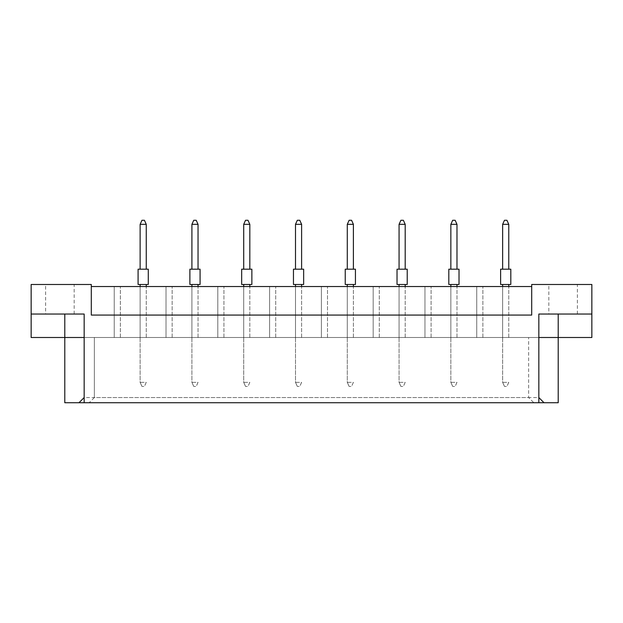 <?xml version="1.0" encoding="UTF-8"?>
<svg xmlns="http://www.w3.org/2000/svg" width="623" height="623" viewBox="0 0 623 623"><rect width="100%" height="100%" fill="white"/><g stroke="black" fill="none" stroke-linecap="round" stroke-linejoin="round"><path stroke-width="0.47" stroke-dasharray="3.12 2.34" d="M45.627 314.047L74.168 314.047L45.627 314.047L45.627 284.485L74.168 284.485L45.627 284.485M74.168 314.047L74.168 284.485M548.832 314.047L577.373 314.047L548.832 314.047L548.832 284.485L577.373 284.485L548.832 284.485M577.373 314.047L577.373 284.485M114.235 286.525L120.356 286.525L114.235 286.525L120.356 286.525L114.235 286.525L114.235 337.495L120.356 337.495L114.235 337.495L120.356 337.495L114.235 337.495L114.235 286.525M140.128 286.525L140.128 337.495L140.128 286.525L140.128 337.495L146.249 337.495L140.128 337.495L146.249 337.495L140.128 337.495L140.128 286.525L146.249 286.525L140.128 286.525L146.249 286.525L140.128 286.525L140.128 382.351L146.249 382.351L144.411 386.431L141.966 386.431L144.411 386.431L146.249 382.351L140.128 382.351L141.966 386.431L140.128 382.351L140.128 284.485L146.249 284.485L140.128 284.485M166.022 286.525L172.143 286.525L166.022 286.525L172.143 286.525L166.022 286.525L166.022 337.495L172.143 337.495L166.022 337.495L172.143 337.495L166.022 337.495L166.022 286.525M191.915 286.525L191.915 337.495L191.915 286.525L191.915 337.495L198.036 337.495L191.915 337.495L198.036 337.495L191.915 337.495L191.915 286.525L198.036 286.525L191.915 286.525L198.036 286.525L191.915 286.525L191.915 382.351L198.036 382.351L196.198 386.431L193.753 386.431L196.198 386.431L198.036 382.351L191.915 382.351L193.753 386.431L191.915 382.351L191.915 284.485L198.036 284.485L191.915 284.485M217.809 286.525L223.93 286.525L217.809 286.525L223.93 286.525L217.809 286.525L217.809 337.495L223.93 337.495L217.809 337.495L223.93 337.495L217.809 337.495L217.809 286.525M243.71 286.525L243.71 337.495L243.71 286.525L243.71 337.495L249.823 337.495L243.71 337.495L249.823 337.495L243.71 337.495L243.71 286.525L249.823 286.525L243.71 286.525L249.823 286.525L243.71 286.525L243.71 382.351L249.823 382.351L247.985 386.431L245.54 386.431L247.985 386.431L249.823 382.351L243.71 382.351L245.54 386.431L243.71 382.351L243.71 284.485L249.823 284.485L243.71 284.485M269.603 286.525L275.716 286.525L269.603 286.525L275.716 286.525L269.603 286.525L269.603 337.495L275.716 337.495L269.603 337.495L275.716 337.495L269.603 337.495L269.603 286.525M295.497 286.525L295.497 337.495L295.497 286.525L295.497 337.495L301.61 337.495L295.497 337.495L301.61 337.495L295.497 337.495L295.497 286.525L301.61 286.525L295.497 286.525L301.61 286.525L295.497 286.525L295.497 382.351L301.61 382.351L299.78 386.431L297.327 386.431L299.78 386.431L301.61 382.351L295.497 382.351L297.327 386.431L295.497 382.351L295.497 284.485L301.61 284.485L295.497 284.485M321.39 286.525L327.503 286.525L321.39 286.525L327.503 286.525L321.39 286.525L321.39 337.495L327.503 337.495L321.39 337.495L327.503 337.495L321.39 337.495L321.39 286.525M347.284 286.525L347.284 337.495L347.284 286.525L347.284 337.495L353.397 337.495L347.284 337.495L353.397 337.495L347.284 337.495L347.284 286.525L353.397 286.525L347.284 286.525L353.397 286.525L347.284 286.525L347.284 382.351L353.397 382.351L351.567 386.431L349.121 386.431L351.567 386.431L353.397 382.351L347.284 382.351L349.121 386.431L347.284 382.351L347.284 284.485L353.397 284.485L347.284 284.485M373.177 286.525L379.29 286.525L373.177 286.525L379.29 286.525L373.177 286.525L373.177 337.495L379.29 337.495L373.177 337.495L379.29 337.495L373.177 337.495L373.177 286.525M399.07 286.525L399.07 337.495L399.07 286.525L399.07 337.495L405.191 337.495L399.07 337.495L405.191 337.495L399.07 337.495L399.07 286.525L405.191 286.525L399.07 286.525L405.191 286.525L399.07 286.525L399.07 382.351L405.191 382.351L403.354 386.431L400.908 386.431L403.354 386.431L405.191 382.351L399.07 382.351L400.908 386.431L399.07 382.351L399.07 284.485L405.191 284.485L399.07 284.485M424.964 286.525L431.085 286.525L424.964 286.525L431.085 286.525L424.964 286.525L424.964 337.495L431.085 337.495L424.964 337.495L431.085 337.495L424.964 337.495L424.964 286.525M450.857 286.525L450.857 337.495L450.857 286.525L450.857 337.495L456.978 337.495L450.857 337.495L456.978 337.495L450.857 337.495L450.857 286.525L456.978 286.525L450.857 286.525L456.978 286.525L450.857 286.525L450.857 382.351L456.978 382.351L455.14 386.431L452.695 386.431L455.14 386.431L456.978 382.351L450.857 382.351L452.695 386.431L450.857 382.351L450.857 284.485L456.978 284.485L450.857 284.485M476.751 286.525L482.872 286.525L476.751 286.525L482.872 286.525L476.751 286.525L476.751 337.495L482.872 337.495L476.751 337.495L482.872 337.495L476.751 337.495L476.751 286.525M502.644 286.525L502.644 337.495L502.644 286.525L502.644 337.495L508.765 337.495L502.644 337.495L508.765 337.495L502.644 337.495L502.644 286.525L508.765 286.525L502.644 286.525L508.765 286.525L502.644 286.525L502.644 382.351L508.765 382.351L506.927 386.431L504.482 386.431L506.927 386.431L508.765 382.351L502.644 382.351L504.482 386.431L502.644 382.351L502.644 284.485L508.765 284.485L502.644 284.485M538.84 402.738L533.825 402.738L528.647 397.56L528.647 337.495L528.647 397.56L94.353 397.56L94.353 337.495L94.353 397.56L89.175 402.738L84.16 402.738L538.84 402.738L538.84 337.495L84.16 337.495L558.208 337.495L558.208 402.738L64.792 402.738L64.792 337.495L31.15 337.495L31.15 284.485L91.301 284.485L91.301 315.067L531.699 315.067L91.301 315.067L91.301 286.525L531.699 286.525L531.699 315.067L531.699 286.525M558.208 337.495L591.85 337.495L591.85 284.485L531.699 284.485L531.699 315.067L91.301 315.067L91.301 286.525M64.792 337.495L84.16 337.495L84.16 397.56L538.84 397.56L538.84 337.495L538.84 397.56L544.019 402.738M94.353 397.56L89.175 402.738L533.825 402.738L528.647 397.56M84.16 402.738L84.16 337.495L84.16 397.56L78.981 402.738M508.765 337.495L508.765 286.525L508.765 337.495M482.872 337.495L482.872 286.525L482.872 337.495M456.978 337.495L456.978 286.525L456.978 337.495M431.085 337.495L431.085 286.525L431.085 337.495M405.191 337.495L405.191 286.525L405.191 337.495M379.29 337.495L379.29 286.525L379.29 337.495M353.397 337.495L353.397 286.525L353.397 337.495M327.503 337.495L327.503 286.525L327.503 337.495M301.61 337.495L301.61 286.525L301.61 337.495M275.716 337.495L275.716 286.525L275.716 337.495M249.823 337.495L249.823 286.525L249.823 337.495M223.93 337.495L223.93 286.525L223.93 337.495M198.036 337.495L198.036 286.525L198.036 337.495M172.143 337.495L172.143 286.525L172.143 337.495M146.249 337.495L146.249 286.525L146.249 337.495M120.356 337.495L120.356 286.525L120.356 337.495M84.16 337.495L84.16 314.047L31.15 314.047M538.84 337.495L538.84 314.047L591.85 314.047M508.765 269.191L508.765 224.335L506.927 220.262L504.482 220.262L502.644 224.335L502.644 269.191L508.765 269.191L502.644 269.191M502.644 224.335L508.765 224.335M510.805 269.191L500.612 269.191M510.805 284.485L500.612 284.485M508.765 284.485L508.765 286.525M456.978 269.191L456.978 224.335L455.14 220.262L452.695 220.262L450.857 224.335L450.857 269.191L456.978 269.191L450.857 269.191M450.857 224.335L456.978 224.335M459.019 269.191L448.817 269.191M459.019 284.485L448.817 284.485M456.978 284.485L456.978 286.525M405.191 269.191L405.191 224.335L403.354 220.262L400.908 220.262L399.07 224.335L399.07 269.191L405.191 269.191L399.07 269.191M399.07 224.335L405.191 224.335M407.224 269.191L397.03 269.191M407.224 284.485L397.03 284.485M405.191 284.485L405.191 286.525M353.397 269.191L353.397 224.335L351.567 220.262L349.121 220.262L347.284 224.335L347.284 269.191L353.397 269.191L347.284 269.191M347.284 224.335L353.397 224.335M355.437 269.191L345.243 269.191M355.437 284.485L345.243 284.485M353.397 284.485L353.397 286.525M301.61 269.191L301.61 224.335L299.78 220.262L297.327 220.262L295.497 224.335L295.497 269.191L301.61 269.191L295.497 269.191M295.497 224.335L301.61 224.335M303.65 269.191L293.456 269.191M303.65 284.485L293.456 284.485M301.61 284.485L301.61 286.525M249.823 269.191L249.823 224.335L247.985 220.262L245.54 220.262L243.71 224.335L243.71 269.191L249.823 269.191L243.71 269.191M243.71 224.335L249.823 224.335M251.863 269.191L241.669 269.191M251.863 284.485L241.669 284.485M249.823 284.485L249.823 286.525M198.036 269.191L198.036 224.335L196.198 220.262L193.753 220.262L191.915 224.335L191.915 269.191L198.036 269.191L191.915 269.191M191.915 224.335L198.036 224.335M200.076 269.191L189.883 269.191M200.076 284.485L189.883 284.485M198.036 284.485L198.036 286.525M146.249 269.191L146.249 224.335L144.411 220.262L141.966 220.262L140.128 224.335L140.128 269.191L146.249 269.191L140.128 269.191M140.128 224.335L146.249 224.335M148.282 269.191L138.088 269.191M148.282 284.485L138.088 284.485M146.249 284.485L146.249 286.525"/><path stroke-width="0.93" d="M531.699 286.525L91.301 286.525M538.84 397.56L544.019 402.738L538.84 402.738L538.84 314.047L591.85 314.047L591.85 284.485L531.699 284.485L531.699 315.067L91.301 315.067L91.301 284.485L31.15 284.485L31.15 314.047L84.16 314.047L84.16 402.738L78.981 402.738L84.16 397.56M538.84 402.738L84.16 402.738M538.84 337.495L558.208 337.495L558.208 402.738L544.019 402.738M31.15 314.047L31.15 337.495L84.16 337.495M64.792 314.047L64.792 402.738L78.981 402.738M558.208 314.047L558.208 337.495L591.85 337.495L591.85 314.047M500.612 269.191L510.805 269.191L510.805 284.485L500.612 284.485L500.612 269.191M508.765 269.191L508.765 224.335L502.644 224.335L502.644 269.191M502.644 224.335L504.482 220.262L506.927 220.262L508.765 224.335M502.644 284.485L502.644 286.525M508.765 286.525L508.765 284.485M448.817 269.191L459.019 269.191L459.019 284.485L448.817 284.485L448.817 269.191M456.978 269.191L456.978 224.335L450.857 224.335L450.857 269.191M450.857 224.335L452.695 220.262L455.14 220.262L456.978 224.335M450.857 284.485L450.857 286.525M456.978 286.525L456.978 284.485M397.03 269.191L407.224 269.191L407.224 284.485L397.03 284.485L397.03 269.191M405.191 269.191L405.191 224.335L399.07 224.335L399.07 269.191M399.07 224.335L400.908 220.262L403.354 220.262L405.191 224.335M399.07 284.485L399.07 286.525M405.191 286.525L405.191 284.485M345.243 269.191L355.437 269.191L355.437 284.485L345.243 284.485L345.243 269.191M353.397 269.191L353.397 224.335L347.284 224.335L347.284 269.191M347.284 224.335L349.121 220.262L351.567 220.262L353.397 224.335M347.284 284.485L347.284 286.525M353.397 286.525L353.397 284.485M293.456 269.191L303.65 269.191L303.65 284.485L293.456 284.485L293.456 269.191M301.61 269.191L301.61 224.335L295.497 224.335L295.497 269.191M295.497 224.335L297.327 220.262L299.78 220.262L301.61 224.335M295.497 284.485L295.497 286.525M301.61 286.525L301.61 284.485M241.669 269.191L251.863 269.191L251.863 284.485L241.669 284.485L241.669 269.191M249.823 269.191L249.823 224.335L243.71 224.335L243.71 269.191M243.71 224.335L245.54 220.262L247.985 220.262L249.823 224.335M243.71 284.485L243.71 286.525M249.823 286.525L249.823 284.485M189.883 269.191L200.076 269.191L200.076 284.485L189.883 284.485L189.883 269.191M198.036 269.191L198.036 224.335L191.915 224.335L191.915 269.191M191.915 224.335L193.753 220.262L196.198 220.262L198.036 224.335M191.915 284.485L191.915 286.525M198.036 286.525L198.036 284.485M138.088 269.191L148.282 269.191L148.282 284.485L138.088 284.485L138.088 269.191M146.249 269.191L146.249 224.335L140.128 224.335L140.128 269.191M140.128 224.335L141.966 220.262L144.411 220.262L146.249 224.335M140.128 284.485L140.128 286.525M146.249 286.525L146.249 284.485"/></g></svg>
